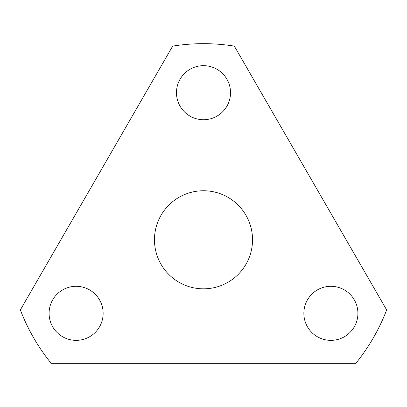 <?xml version="1.0" encoding="UTF-8"?>
<svg xmlns="http://www.w3.org/2000/svg" width="407" height="407" viewBox="0 0 407 407"><rect width="100%" height="100%" fill="white"/><g stroke="black" fill="none" stroke-linecap="round" stroke-linejoin="round"><path stroke-width="0.61" d="M176.475 92.699A27.025 27.025 0 0 0 203.5 119.724A27.025 27.025 0 0 0 230.525 92.699A27.025 27.025 0 0 0 203.5 65.675A27.025 27.025 0 0 0 176.475 92.699M303.861 313.334A27.025 27.025 0 0 0 330.886 340.359A27.025 27.025 0 0 0 357.911 313.334A27.025 27.025 0 0 0 330.886 286.309A27.025 27.025 0 0 0 303.861 313.334M49.089 313.334A27.025 27.025 0 0 0 76.114 340.359A27.025 27.025 0 0 0 103.139 313.334A27.025 27.025 0 0 0 76.114 286.309A27.025 27.025 0 0 0 49.089 313.334M154.472 239.789A49.028 49.028 0 0 0 203.5 288.822A49.028 49.028 0 0 0 252.528 239.789A49.028 49.028 0 0 0 203.5 190.761A49.028 49.028 0 0 0 154.472 239.789M20.35 309.931L172.67 46.108A196.123 196.123 0 0 1 234.33 46.108L386.65 309.931A196.123 196.123 0 0 1 355.82 363.334L51.18 363.334A196.123 196.123 0 0 1 20.35 309.931"/></g></svg>
